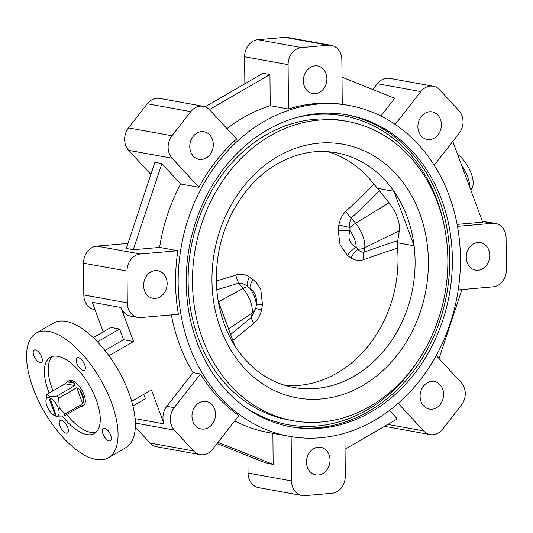 <?xml version="1.0" encoding="UTF-8"?>
<svg xmlns="http://www.w3.org/2000/svg" width="533" height="533" viewBox="0 0 533 533"><rect width="100%" height="100%" fill="white"/><g stroke="black" fill="none" stroke-linecap="round" stroke-linejoin="round"><path stroke-width="0.8" d="M397.551 248.118A774.556 359.509 139.8 0 0 363.686 259.718C359.282 261.017 355.098 260.477 351.134 258.112L347.469 255.4L340.014 244.587L338.189 230.309L338.861 224.926C339.927 219.443 342.239 214.912 345.79 211.328A12.805 5.583 -132.3 0 0 351.287 217.937C349.788 220.769 349.342 223.947 349.948 227.478L349.954 230.656C347.523 238.271 349.588 243.861 356.164 247.439L357.983 249.197C359.455 251.309 361.454 252.322 363.972 252.229A782.684 363.279 -40.2 0 1 397.771 240.649L397.551 248.118A119.272 99.458 -79.7 0 1 337.083 373.047A119.272 99.458 -79.7 0 1 285.328 385.492M230.642 334.524A782.684 314.097 -47.9 0 1 251.456 317.388L255.78 308.387L256.26 305.296C257.186 297.414 255.12 291.817 250.05 288.513L247.738 286.661C245.073 284.336 242.082 283.143 238.771 283.096A12.805 5.743 72.2 0 1 235.806 275.021C240.583 273.789 245.08 274.382 249.291 276.794L253.168 279.539C256.546 282.403 259.125 286.028 260.897 290.405L262.456 304.636L261.563 309.979C260.244 315.416 257.626 319.893 253.701 323.404A774.556 310.832 132.1 0 0 232.874 340.56M397.691 242.815L414.081 245.78A119.272 99.458 -79.7 0 1 354.172 376.138A119.272 99.458 -79.7 0 1 293.71 387.484C271.244 383.2 252.629 370.808 237.865 350.314C232.035 342.019 227.331 332.805 223.747 322.672C216.131 300.665 214.406 277.506 218.563 253.202C225.066 215.072 248.012 180.547 277.387 163.871C296.595 152.978 316.196 149.273 336.19 152.758A119.272 99.458 -79.7 0 1 393.934 191.314L414.081 245.78A119.272 99.458 100.3 0 0 393.934 191.314L377.544 188.349L389.01 202.813A24.425 11 59.9 0 1 397.272 217.331A24.425 11 59.9 0 1 399.33 230.722L397.771 240.649M80.037 406.792A14.411 6.489 -120.1 0 0 82.129 406.399L83.368 405.68A14.411 6.489 -120.1 0 0 83.974 394.627A14.411 6.489 -120.1 0 0 68.924 380.742L67.691 381.461A14.411 6.489 -120.1 0 0 67.111 381.895L74.28 383.194A14.411 6.489 -120.1 0 0 67.691 381.461M84.034 401.056A14.411 6.489 -120.1 0 0 82.735 395.346A14.411 6.489 -120.1 0 0 79.697 389.317L84.034 401.056L82.735 403.794L64.68 414.254A14.411 6.489 59.9 0 1 64.22 415.953L56.365 416.193L49.456 396.572L56.844 396.032A14.411 6.489 59.9 0 1 58.723 398.151L59.23 407.638L64.68 414.254M82.275 405.5L82.708 405.959L82.275 405.5L64.22 415.953M82.129 406.399A14.411 6.489 -120.1 0 0 82.708 405.959L81.769 405.793M56.365 416.193A10.407 4.69 -120.1 0 0 58.17 407.918A10.407 4.69 -120.1 0 0 49.542 397.751M457.634 154.47A21.613 9.734 59.9 0 1 471.199 173.358A21.613 9.734 59.9 0 1 470.659 189.695M461.518 164.977A24.012 10.82 59.9 0 1 467.554 176.456A24.012 10.82 59.9 0 1 469.76 187.25M199.129 402.748A14.011 11.679 -79.7 0 1 206.231 401.416A14.011 11.679 -79.7 0 1 215.445 413.002A14.011 11.679 -79.7 0 1 208.343 427.653A14.011 11.679 -79.7 0 1 201.241 428.985A14.011 11.679 -79.7 0 1 192.027 417.392A14.011 11.679 -79.7 0 1 199.129 402.748M313.644 448.646A14.011 11.679 -79.7 0 1 320.746 447.314A14.011 11.679 -79.7 0 1 329.96 458.9A14.011 11.679 -79.7 0 1 322.858 473.551A14.011 11.679 -79.7 0 1 315.756 474.883A14.011 11.679 -79.7 0 1 306.542 463.297A14.011 11.679 -79.7 0 1 313.644 448.646M427.246 382.861A14.011 11.679 -79.7 0 1 434.348 381.528A14.011 11.679 -79.7 0 1 443.563 393.114A14.011 11.679 -79.7 0 1 436.46 407.765A14.011 11.679 -79.7 0 1 429.358 409.097A14.011 11.679 -79.7 0 1 420.144 397.511A14.011 11.679 -79.7 0 1 427.246 382.861M473.384 243.921A14.011 11.679 -79.7 0 1 480.486 242.588A14.011 11.679 -79.7 0 1 489.7 254.174A14.011 11.679 -79.7 0 1 482.598 268.825A14.011 11.679 -79.7 0 1 475.496 270.158A14.011 11.679 -79.7 0 1 466.282 258.572A14.011 11.679 -79.7 0 1 473.384 243.921M425.034 113.216A14.011 11.679 -79.7 0 1 432.136 111.883A14.011 11.679 -79.7 0 1 441.351 123.476A14.011 11.679 -79.7 0 1 434.248 138.12A14.011 11.679 -79.7 0 1 427.146 139.453A14.011 11.679 -79.7 0 1 417.932 127.867A14.011 11.679 -79.7 0 1 425.034 113.216M319.733 92.222A14.011 11.679 100.3 0 0 326.836 77.571A14.011 11.679 100.3 0 0 317.621 65.985A14.011 11.679 100.3 0 0 310.519 67.318A14.011 11.679 100.3 0 0 303.417 81.962A14.011 11.679 100.3 0 0 312.631 93.555A14.011 11.679 100.3 0 0 319.733 92.222M196.924 133.103A14.011 11.679 -79.7 0 1 204.019 131.771A14.011 11.679 -79.7 0 1 213.24 143.357A14.011 11.679 -79.7 0 1 206.131 158.008A14.011 11.679 -79.7 0 1 199.036 159.34A14.011 11.679 -79.7 0 1 189.815 147.754A14.011 11.679 -79.7 0 1 196.924 133.103M150.779 272.043A14.011 11.679 -79.7 0 1 157.881 270.711A14.011 11.679 -79.7 0 1 167.096 282.297A14.011 11.679 -79.7 0 1 159.993 296.948A14.011 11.679 -79.7 0 1 152.891 298.28A14.011 11.679 -79.7 0 1 143.677 286.694A14.011 11.679 -79.7 0 1 150.779 272.043M205.112 106.8L262.996 73.281L269.951 74.54L270.204 105.694L288.466 108.998A168.102 140.179 -79.7 0 1 342.233 104.315L341.866 59.949A16.01 13.352 100.3 0 0 331.279 45.365L287.8 37.497A16.01 13.352 100.3 0 0 284.822 37.363L257.939 39.709A16.01 13.352 100.3 0 0 252.802 41.361A16.01 13.352 100.3 0 0 244.627 56.765L244.847 83.788M331.279 45.365A16.01 13.352 100.3 0 0 328.295 45.232L301.411 47.577A16.01 13.352 100.3 0 0 296.281 49.229A16.01 13.352 100.3 0 0 288.1 64.633L288.466 108.998M177.875 250.737L140.339 254.008A16.01 13.352 100.3 0 0 135.209 255.667A16.01 13.352 100.3 0 0 127.027 271.064L127.287 302.844A16.01 13.352 100.3 0 0 137.88 317.428A16.01 13.352 100.3 0 0 140.859 317.561L178.395 314.29A168.102 140.179 -79.7 0 1 177.875 250.737L159.614 247.432A168.102 140.179 -79.7 0 1 180.68 183.992L198.942 187.296A168.102 140.179 -79.7 0 1 236.592 139.04L209.795 109.978A16.01 13.352 100.3 0 0 203.233 106.294L159.76 98.425A16.01 13.352 100.3 0 0 151.645 99.944A16.01 13.352 100.3 0 0 147.315 103.768L128.486 127.9A16.01 13.352 100.3 0 0 128.673 150.366L150.879 174.451M203.233 106.294A16.01 13.352 100.3 0 0 195.118 107.813A16.01 13.352 100.3 0 0 190.787 111.637L171.959 135.768A16.01 13.352 100.3 0 0 172.146 158.234L198.942 187.296M127.973 243.428L96.866 246.139A16.01 13.352 100.3 0 0 91.729 247.798A16.01 13.352 100.3 0 0 83.554 263.195L83.814 294.976A16.01 13.352 100.3 0 0 94.408 309.56L95.001 309.666M434.195 165.243L459.193 133.217A16.01 13.352 100.3 0 0 459.006 110.744L439.812 89.93A16.01 13.352 100.3 0 0 433.249 86.239L389.776 78.371A16.01 13.352 100.3 0 0 381.661 79.897A16.01 13.352 100.3 0 0 377.331 83.721L372.8 89.524M433.249 86.239A16.01 13.352 100.3 0 0 425.134 87.765A16.01 13.352 100.3 0 0 420.804 91.589L395.2 124.409M62.481 416.24A44.026 19.834 -120.1 0 0 94.374 433.529A44.026 19.834 -120.1 0 0 96.22 399.763A44.026 19.834 -120.1 0 0 50.249 357.337A44.026 19.834 -120.1 0 0 48.403 391.102A44.026 19.834 -120.1 0 0 49.136 393.021M52.301 356.464A44.026 19.834 -120.1 0 0 52.234 388.883A44.026 19.834 -120.1 0 0 52.967 390.802M84.714 364.819A7.202 3.245 -120.1 0 0 77.192 357.876A7.202 3.245 -120.1 0 0 76.892 363.399A7.202 3.245 -120.1 0 0 84.414 370.342A7.202 3.245 -120.1 0 0 84.714 364.819M41.681 357.023A7.202 3.245 -120.1 0 0 34.152 350.081A7.202 3.245 -120.1 0 0 33.852 355.611A7.202 3.245 -120.1 0 0 41.374 362.553A7.202 3.245 -120.1 0 0 41.681 357.023M67.731 427.466A7.202 3.245 -120.1 0 0 60.209 420.524A7.202 3.245 -120.1 0 0 59.909 426.047A7.202 3.245 -120.1 0 0 67.431 432.989A7.202 3.245 -120.1 0 0 67.731 427.466M110.771 435.254A7.202 3.245 -120.1 0 0 103.249 428.312A7.202 3.245 -120.1 0 0 102.949 433.842A7.202 3.245 -120.1 0 0 110.471 440.784A7.202 3.245 -120.1 0 0 110.771 435.254M108.412 457.774L125.735 447.747A72.042 32.453 -120.1 0 0 128.753 392.488A72.042 32.453 -120.1 0 0 53.527 323.058L36.211 333.092A72.042 32.453 -120.1 0 0 33.186 388.35A72.042 32.453 -120.1 0 0 108.412 457.774A72.042 32.453 -120.1 0 0 111.437 402.515A72.042 32.453 -120.1 0 0 36.211 333.092M267.18 130.019A158.494 132.164 -79.7 0 1 347.523 114.948A158.494 132.164 -79.7 0 1 451.784 246.046A158.494 132.164 -79.7 0 1 371.414 411.796A158.494 132.164 -79.7 0 1 291.071 426.866A158.494 132.164 -79.7 0 1 186.81 295.762A158.494 132.164 -79.7 0 1 267.18 130.019M370.175 406.259A152.092 126.827 -79.7 0 1 293.083 420.724A152.092 126.827 -79.7 0 1 193.033 294.916A152.092 126.827 -79.7 0 1 270.158 135.868A152.092 126.827 -79.7 0 1 347.256 121.404A152.092 126.827 -79.7 0 1 447.3 247.212A152.092 126.827 -79.7 0 1 370.175 406.259M293.083 420.724L288.733 419.937A152.092 126.827 -79.7 0 1 188.682 294.129A152.092 126.827 -79.7 0 1 265.807 135.082A152.092 126.827 -79.7 0 1 342.906 120.618L347.256 121.404M374.572 420.33A168.102 140.179 -79.7 0 1 289.359 436.32A168.102 140.179 -79.7 0 1 178.782 297.267A168.102 140.179 -79.7 0 1 264.022 121.484A168.102 140.179 -79.7 0 1 349.235 105.494A168.102 140.179 -79.7 0 1 459.819 244.54A168.102 140.179 -79.7 0 1 374.572 420.33M270.204 105.694A168.102 140.179 100.3 0 0 243.155 117.706A168.102 140.179 100.3 0 0 226.951 128.586M171.353 314.903A168.102 140.179 100.3 0 0 193.079 372.634L200.468 373.973L174.184 407.652A16.01 13.352 100.3 0 0 174.371 430.124L193.566 450.938A16.01 13.352 100.3 0 0 200.128 454.629A16.01 13.352 100.3 0 0 212.574 449.279L238.857 415.593A168.102 140.179 -79.7 0 1 200.468 373.973M289.359 436.32L268.492 432.543A168.102 140.179 -79.7 0 1 234.707 420.917M377.544 188.349L373.9 184.178A119.272 99.458 -79.7 0 0 327.642 151.678M218.17 300.805L234.747 345.624M193.079 372.634L166.796 406.319A16.01 13.352 100.3 0 0 164.024 423.888L135.329 418.691L134.996 417.779M103.222 331.892L92.276 302.304L120.971 307.501A16.01 13.352 100.3 0 0 130.492 316.089L137.88 317.428M164.024 423.888L151.445 389.883L131.671 401.336M104.994 350.434L123.549 339.688L133.55 341.5L120.971 307.501M108.998 355.718L133.55 341.5M97.506 341.813L119.599 329.014L123.549 339.688M93.322 337.629L110.904 327.442L119.599 329.014M143.763 394.333L145.396 398.751L132.91 405.979M66.705 414.514A44.026 19.834 -120.1 0 0 96.153 432.183M457.114 224.413L482.678 222.181L452.797 141.405M342.013 77.185L394.72 98.312L380.895 116.034M458.22 289.899L493.038 286.861A16.01 13.352 100.3 0 0 506.35 269.805L506.09 238.024A16.01 13.352 100.3 0 0 495.497 223.44A16.01 13.352 100.3 0 0 492.519 223.307L457.474 226.365M398.198 403.361L423.582 430.891A16.01 13.352 100.3 0 0 430.144 434.575A16.01 13.352 100.3 0 0 442.59 429.232L461.418 405.1A16.01 13.352 100.3 0 0 461.232 382.634L436.241 355.531M384.793 426.2A16.01 13.352 100.3 0 0 386.672 426.706L430.144 434.575M389.496 410.423L397.345 418.931L345.058 449.212M291.145 436.627L291.511 480.919A16.01 13.352 100.3 0 0 302.098 495.503A16.01 13.352 100.3 0 0 305.083 495.637L331.966 493.291A16.01 13.352 100.3 0 0 345.277 476.236L344.924 433.136M247.892 455.815L248.038 473.051A16.01 13.352 100.3 0 0 258.625 487.635L302.098 495.503M272.889 433.336L273.143 464.403L218.017 442.31M217.104 443.476L266.187 463.144L273.143 464.403M135.315 427.046L150.093 443.07A16.01 13.352 100.3 0 0 156.649 446.761L200.128 454.629M159.614 247.432L133.257 249.724L161.865 163.584L180.68 183.992M161.865 163.584L154.91 162.325L126.301 248.471L133.257 249.724M209.422 109.591L269.951 74.54M461.924 289.572L439.025 358.549M74.28 383.194L74.906 385.572L65.066 383.793L47.011 394.253L49.456 396.572L48.676 397.591L55.499 416.04L56.824 416.5L54.979 415.853A10.407 4.69 -120.1 0 0 55.499 416.04M48.676 397.591A10.407 4.69 -120.1 0 0 45.971 400.303A10.407 4.69 -120.1 0 0 54.979 415.853M82.735 403.794L76.779 387.698L79.697 389.317M76.779 387.698L58.723 398.151M65.066 383.793L67.111 381.895M74.906 385.572L56.844 396.032M45.971 400.303L46.551 395.952A14.411 6.489 59.9 0 1 47.011 394.253M261.563 309.979L255.78 308.387A12.805 9.994 -171.1 0 1 252.156 312.951L251.456 317.388A12.805 4.271 -129 0 0 253.701 323.404M363.686 259.718A12.805 7.056 70 0 1 363.972 252.229L364.672 247.792L399.33 230.722M253.168 279.539A12.805 5.91 132.2 0 0 250.05 288.513A17.736 7.988 59.9 0 1 254.634 297.167A17.736 7.988 59.9 0 1 256.26 305.296A12.805 1.379 -175.9 0 1 262.456 304.636M228.564 328.901L252.156 312.951A21.453 9.667 -120.1 0 0 250.343 301.192A21.453 9.667 -120.1 0 0 243.088 288.44A12.805 3.738 141.1 0 1 247.738 286.661A12.805 6.363 118 0 1 249.291 276.794M351.134 258.112A12.805 7.262 118.9 0 1 357.983 249.197A12.805 9.994 -171.1 0 0 364.672 247.792A21.453 9.667 59.9 0 0 362.86 236.032A21.453 9.667 59.9 0 0 355.604 223.28A12.805 3.738 141.1 0 0 349.948 227.478A12.805 0.953 -167.7 0 1 338.861 224.926M347.469 255.4A12.805 6.569 133.4 0 1 356.164 247.439A17.736 7.988 -120.1 0 0 354.538 239.317A17.736 7.988 -120.1 0 0 349.954 230.656A12.805 0.726 -177.9 0 0 338.189 230.309M379.349 190.854A782.684 683.419 -162 0 1 351.287 217.937L355.604 223.28L389.01 202.813M257.939 39.709L301.411 47.577M96.866 246.139L140.339 254.008M346.217 114.715A158.494 132.164 -79.7 0 1 449.239 246.359A158.494 132.164 -79.7 0 1 368.803 411.323A158.494 132.164 -79.7 0 1 289.765 426.62M294.689 118.079A156.895 130.832 -79.7 0 1 444.522 227.291M421.297 355.644A156.895 130.832 -79.7 0 1 367.41 409.737A156.895 130.832 -79.7 0 1 242.682 405.413M362.547 385.625A128.879 107.466 -79.7 0 1 220.595 328.728A128.879 107.466 -79.7 0 1 277.793 156.502A128.879 107.466 -79.7 0 1 419.738 213.4A128.879 107.466 -79.7 0 1 362.547 385.625M244.627 56.765L288.1 64.633M166.796 406.319L174.184 407.652M377.331 83.721L420.804 91.589M482.418 221.481L492.519 223.307M387.857 424.421L423.582 430.891M248.038 473.051L291.511 480.919M135.349 423.062L174.371 430.124M150.093 443.07L193.566 450.938M83.554 263.195L127.027 271.064M83.814 294.976L127.287 302.844M147.315 103.768L190.787 111.637M128.673 150.366L172.146 158.234M128.486 127.9L171.959 135.768M284.822 37.363L328.295 45.232M345.79 211.328A774.556 676.324 18 0 0 373.9 184.178M216.371 280.944A774.556 627.647 26.1 0 0 235.806 275.021M218.537 301.798L243.088 288.44L238.771 283.096A782.684 634.23 -153.9 0 1 216.811 289.752M349.235 105.494L342.233 104.228M482.258 221.048L495.497 223.44"/></g></svg>
